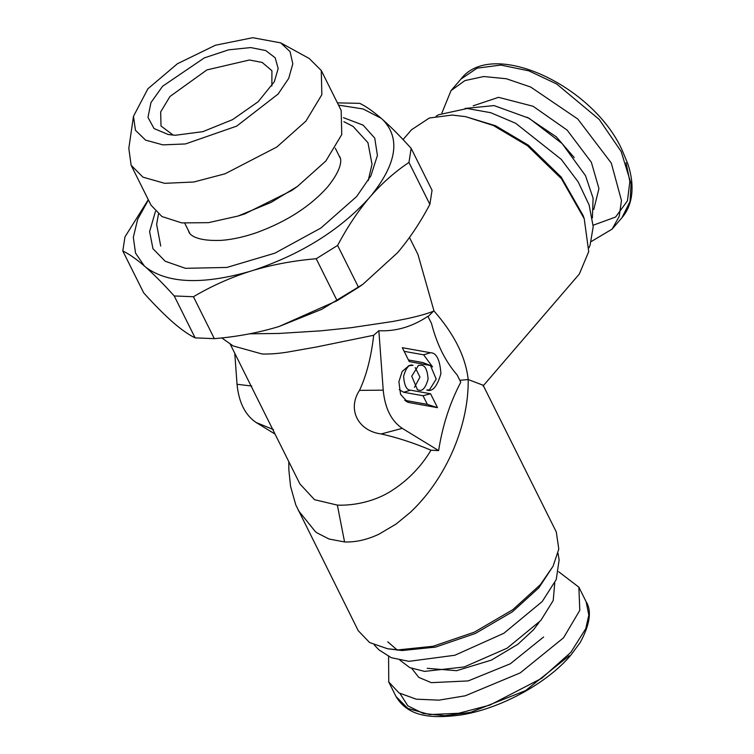 <?xml version="1.0" encoding="UTF-8"?>
<svg xmlns="http://www.w3.org/2000/svg" width="754" height="754" viewBox="0 0 754 754"><rect width="100%" height="100%" fill="white"/><g stroke="black" fill="none" stroke-linecap="round" stroke-linejoin="round"><path stroke-width="1.13" d="M298.273 510.411L315.361 531.636L317.264 533.012L329.008 539.016L344.559 541.947C355.577 542.362 367.038 539.779 378.932 534.2L396.038 524.087L410.195 512.475C422.089 501.335 432.57 488.121 441.627 472.833C450.27 458.168 456.905 442.768 461.542 426.651C466.17 410.383 468.385 394.691 468.187 379.545L483.135 385.237L556.301 531.975L558.789 549.082L553.097 566.179L540.335 584.689L512.814 609.675L474.351 632.154L433.069 646.272L398.366 649.854L387.499 648.742L369.583 642.521L358.254 630.712L295.766 504.831L290.573 486.443L288.848 469.789L288.801 461.665M258.462 400.817L299.913 483.936L314.55 499.704L337.358 505.105C351.439 505.755 371.581 502.522 388.725 492.532C406.274 481.966 420.364 467.857 430.996 450.204L438.621 450.59L402.268 428.357L381.232 433.955C397.405 437.593 413.993 443.013 430.996 450.204M221.78 337.924L233.109 345.926L262.015 353.975C269.414 354.239 277.821 353.626 287.236 352.156L316.039 347.076L373.692 335.266C371.175 357.132 366.444 375.501 359.498 390.374C347.113 409.196 357.924 430.977 381.232 433.955M234.767 353.277L237.039 384.276C238.801 402.334 245.154 415.068 256.087 422.476L275.04 434.068M359.498 390.374L383.221 390.157C384.955 408.263 391.307 420.996 402.268 428.357M383.221 390.157L378.857 330.723L373.692 335.266M428.074 316.605L433.418 311.242C427.49 313.617 418.913 316.049 407.678 318.527L393.268 321.411L350.855 327.736L321.044 330.817L278.848 333.457L249.583 333.824M438.621 450.59C442.532 425.614 449.912 402.815 460.779 382.193L457.197 375.021C445.425 361.524 436.858 344.342 431.505 323.475L427.923 316.303C412.231 326.746 395.878 331.553 378.857 330.723M553.097 566.179L538.856 587.79L512.362 611.843L475.322 633.492L435.576 647.092L402.155 650.532L387.499 648.742M409.479 237.501L417.97 254.522L434.012 311.006C454.342 334.211 465.736 357.057 468.187 379.545L459.836 380.299M409.29 402.608L437.49 407.66L430.562 393.758L410.544 390.176C406.604 390.186 404.295 385.558 403.616 376.274C406.104 367.566 409.243 363.909 413.041 365.313L408.988 365.596L402.136 371.552L398.894 381.76L400.581 394.323L407.518 402.08L409.29 402.608L405.878 401.213M426.773 390.035C432.466 392.137 437.179 386.651 440.92 373.588C439.893 359.667 436.434 352.721 430.525 352.74L402.325 347.688L409.252 361.581L430.459 365.52L436.198 379.073L429.478 389.846L426.773 390.035L429.478 389.846M421.156 365.238L418.451 365.436L411.731 376.208L417.471 389.761L418.659 390.101C422.457 391.505 425.595 387.848 428.084 379.139C427.405 369.856 425.096 365.228 421.156 365.238M558.026 553.229L559.129 559.968L556.235 579.59L542.22 601.532L503.87 633.266L454.879 655.245L408.922 661.343L391.269 657.695L378.904 649.825L374.191 644.887M403.07 139.594L411.543 129.745L429.356 118.01L452.155 115.06L465.52 116.625L493.304 125.475L527.461 145.71L561.466 178.745L584.218 218.688L588.723 251.61L579.336 274.022L483.041 386.02M404.7 400.308L427.339 404.37L437.49 407.66M408.696 365.69L413.041 365.313M430.562 393.758L423.041 395.737L403.663 392.259L399.215 389.639M427.339 404.37L423.041 395.737M430.525 352.74L423.644 354.823L432.579 366.925M408.442 359.969L422.862 362.551L430.459 365.52M423.644 354.823L404.144 351.336M415.218 367.603L419.969 377.104L414.427 387.33M465.52 116.625L495.576 125.767L528.46 145.258L561.202 177.067L583.115 215.521L584.218 218.688M397.518 650.231L387.754 641.824M436.114 116.201L438.517 114.768L467.226 108.501L490.75 112.714L515.651 123.27L561.249 159.348L578.148 181.865L589.11 204.947L593.209 226.634L590.099 245.107L589.044 247.698M554.746 582.946L553.219 600.514L540.759 620.533L507.084 648.195L464.181 666.97L424.568 671.39L409.79 667.629L399.893 660.146M465.039 108.444L494.068 105.588L529.12 118.274L562.126 143.562L585.5 175.654L593.106 198.236L592.38 217.934M368.687 198.5C357.396 212.006 347.038 227.642 337.613 245.418L358.518 287.34L362.863 284.324L321.666 309.347L279.121 326.482L337.123 300.676L316.218 258.745C294.38 260.554 273.476 264.4 253.476 270.281C300.997 254.305 339.404 230.385 368.687 198.5L371.072 195.729C396.755 163.684 400.694 138.368 382.881 119.782L381.166 118.284L363.089 108.962L338.527 105.117M148.406 199.904L137.671 219.291L133.317 237.34L135.55 253.127L144.259 265.879C136.116 258.905 128.953 253.928 122.789 250.959L143.694 292.882C154.447 304.795 164.155 314.569 172.807 322.203C181.356 329.621 188.802 334.851 195.135 337.877L174.231 295.954C163.835 284.447 154.419 274.927 145.974 267.387C167.793 283.466 202.261 284.852 249.376 271.553L253.476 270.281M249.376 271.553C229.791 277.887 211.139 286.275 193.429 296.727L214.334 338.65C236.926 336.793 258.528 332.74 279.121 326.482M214.334 338.65L195.135 337.877M362.863 284.324L397.584 252.675C409.507 238.641 420.27 222.543 429.865 204.372L408.96 162.449C395.266 171.563 382.646 182.657 371.072 195.729M358.518 287.34L337.123 300.676M382.881 119.782C391.26 127.237 400.685 136.757 411.147 148.34L432.051 190.262L429.865 204.372M337.406 102.864L359.715 103.345C365.822 106.276 372.976 111.253 381.166 118.284M122.789 250.959L124.985 236.85L148.302 199.706M144.259 265.879L145.974 267.387M408.96 162.449L411.147 148.34M193.429 296.727L174.231 295.954M337.613 245.418L316.218 258.745M343.485 117.662L363.136 125.155L374.747 138.095L377.415 155.456L370.893 175.842L356.595 196.577L320.893 228.038L274.89 253.165L226.85 267.444L185.418 268.311L165.22 261.261L152.958 248.707L149.603 231.629L155.437 211.422M388.583 656.564L388.753 681.974L399.045 692.945L416.236 699.175L438.941 700.155L465.275 695.791L520.213 672.898L563.549 637.79L579.798 610.316L578.874 587.178L558.686 571.749M591.372 241.468L612.107 229.131L619.204 216.37L621.475 200.536L611.296 163.09L577.8 119.028L530.684 87.04L506.283 78.736L483.785 76.531L464.907 80.593L451.015 90.621L441.919 112.968M133.477 116.314L128.811 148.368L131.139 165.286L151.036 205.192L161.94 216.539L181.752 222.901L208.5 222.656L238.066 216.03L244.739 213.919L291.741 190.489L297.444 186.427L325.841 161.007L341.76 134.58L341.166 110.404L321.27 70.49L309.159 58.454L280.752 42.884L252.769 37.7L215.38 45.249L177.426 63.741L147.888 88.793L133.477 116.314L135.456 130.282L145.616 140.15L162.902 144.872L185.475 143.948L236.681 126.125L278.122 94.043L288.707 78.388L292.806 63.845L290.073 51.658L280.752 42.884M238.066 216.03L271.101 202.392L297.444 186.427M131.139 165.286L142.968 177.162L164.711 183.326L193.769 182.006L225.06 173.797L276.831 147.021L305.936 121.092L321.854 94.665L321.27 70.49M250.714 47.568L265.7 50.546L275.182 57.794L278.169 68.557L274.333 81.715L258.141 101.752L232.543 119.641L202.873 131.648L175.305 135.268L168.349 134.551L154.052 128.557L147.972 117.388L150.951 102.601L162.581 86.258L204.306 57.898L228.594 49.839L250.714 47.568M173.241 135.145L161.017 126.012L160.668 111.912L169.961 96.493L206.907 69.915L249.461 60L262.203 62.45L271.921 70.716L271.864 85.975M344.559 541.947L337.358 505.105M237.039 384.276L251.751 386.039M273.485 429.62L256.087 422.476M410.544 390.176L403.663 392.259M429.271 365.172L422.862 362.551M538.978 622.55L533.512 629.769L517.932 644.236L491.382 660.108L456.613 670.692L427.216 668.317M543.615 636.989L510.307 663.793L468.215 680.909L431.297 682.662L418.781 677.375L411.788 668.468M527.366 117.313L556.339 136.889L574.275 157.643M578.874 587.178L586.15 601.767L588.817 615.047L585.783 628.629L570.825 652.37L541.711 678.298L489.949 705.075L458.649 713.275L429.601 714.594L407.857 708.44L396.029 696.555L388.753 681.974M473.192 105.814L498.517 97.323L533.059 106.257L567.159 130.122L591.362 162.28L598.94 188.604L593.756 209.48M569.232 655.716L525.557 690.607L470.543 712.379L444.785 715.716L423.248 713.472L407.867 705.857L400.016 693.529M451.015 90.621L460.911 79.113L477.103 68.171L500.826 65.061L528.837 70.848L556.669 83.977L599.26 119.481L621.192 151.573L631.079 183.787L630.042 201.535L622.003 217.623L612.107 229.131M593.153 225.229L615.603 217.039L627.441 200.847L629.863 181.516L626.065 162.77M258.49 400.864L230.008 343.73M586.15 601.767C591.937 610.929 589.958 624.5 580.203 642.483L570.863 655.122C546.886 683.633 499.252 709.354 459.733 715.131C430.902 718.76 408.14 716.705 396.029 696.555M460.911 79.113C491.702 38.341 592.305 84.891 621.833 149.471L627.78 163.731C631.871 176.012 633.021 187.331 631.211 197.699C629.807 205.427 626.734 212.072 622.003 217.623M184.768 223.25L189.801 233.335M340.318 158.293L335.285 148.208M368.216 180.64L372.024 164.259L367.952 142.695L353.079 126.399L343.852 121.686M188.349 230.422L188.915 231.959C189.301 233.486 193.901 241.553 221.648 240.338C232.486 239.518 244.23 236.916 256.897 232.543C286.737 221.553 310.262 206.407 327.472 187.105C344.154 166.483 340.78 158.076 339.743 156.757L338.857 155.371M158.434 214.127L156.634 224.447L160.715 246.021"/></g></svg>
